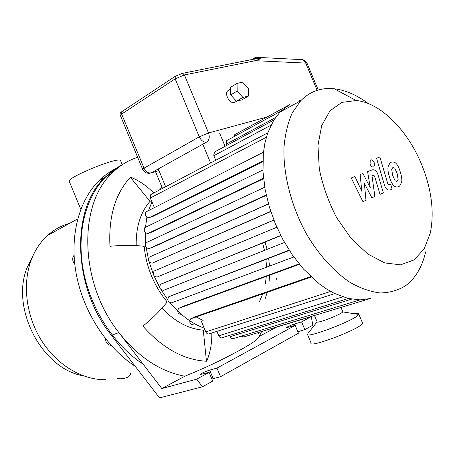 <?xml version="1.0" encoding="UTF-8"?>
<svg xmlns="http://www.w3.org/2000/svg" width="455" height="455" viewBox="0 0 455 455"><rect width="100%" height="100%" fill="white"/><g stroke="black" fill="none" stroke-linecap="round" stroke-linejoin="round"><path stroke-width="0.68" d="M105.35 338.56C105.543 341.449 106.777 343.571 109.052 344.93L111.179 345.51M74.046 255.369C72.567 257.138 72.305 259.327 73.261 261.938L74.785 264.31M122.19 164.79C116.275 167.821 110.838 171.791 105.873 176.711C85.733 196.696 76.247 232.88 83.413 270.924C90.63 308.939 114.245 345.402 143.126 364.171M117.077 378.27C120.154 379.254 123.936 378.81 128.418 376.939L130.648 374.505M120.717 160.945L120.529 160.496C118.158 156.355 64.001 178.787 69.399 181.676L80.785 209.311M33.09 255.534L27.454 266.818C9.93 307.472 41.684 368.954 83.254 375.807M69.598 223.354C61.442 225.543 54.094 229.57 47.553 235.44C40.541 241.821 35.137 249.909 31.344 259.708C22.181 283.664 25.969 315.781 41.49 340.522C57.04 365.251 82.668 380.278 105.884 379.686M115.525 168.737C109.507 171.785 103.973 175.795 98.928 180.777C78.84 200.644 69.296 236.452 76.258 274.064C83.282 311.647 106.578 347.694 135.226 366.315M187.767 311.146L188.051 311.374M196.082 316.896L203.066 320.479M259.595 301.307L262.78 293.788M265.35 283.784L266.306 276.31M266.499 266.749L265.936 259.322M264.435 250.222L262.592 242.913M211.814 332.986C212.007 343.121 210.301 352.545 206.684 361.253C183.951 360.053 162.691 348.348 142.904 326.138C152.783 318.09 160.871 310.037 167.167 301.966L163.914 297.854C152.584 282.316 146.01 265.151 144.19 246.348C134.026 245.029 122.622 245.017 109.979 246.314C108.415 216.79 115.257 193.705 130.522 177.069C139.054 180.561 146.789 185.873 153.733 193.011M204.841 329.647L203.283 330.159C188.66 328.993 174.896 321.662 161.997 308.16M206.451 361.242L203.283 330.159M151.447 200.609L149.996 201.366L130.357 177.24M136.204 245.586C135.88 227.073 140.476 212.337 149.996 201.366M258.167 333.583L258.935 332.349M259.162 332.281L258.156 333.885L258.167 332.582M261.682 331.513L258.559 337.582C256.512 340.55 248.475 345.715 234.45 353.069C220.902 360.479 204.375 368.197 184.867 376.217C160.507 371.752 138.525 357.215 118.909 332.599C79.176 282.868 78.05 204.05 112.243 172.98C119.022 166.268 126.621 161.332 135.033 158.169L137.643 157.254M259.214 336.399L276.407 327.19L311.271 316.606L312.847 325.183L304.833 329.659L297.809 331.706M184.867 376.217L161.832 388.547L118.909 332.599L111.361 335.324L159.523 397.875L202.458 386.801L196.691 379.163L209.107 372.383L200.245 374.488C201.798 373.134 204.938 371.672 209.664 370.103L216.989 368.084L220.55 376.7L211.859 379.049M202.458 386.801L212.701 381.085L209.107 372.383M216.989 368.084L295.181 325.388L298.44 333.225L220.55 376.7M295.181 325.388L286.121 327.805C287.35 326.764 290.08 325.524 294.311 324.079L301.597 321.89L304.833 329.659M161.832 388.547L196.691 379.163M301.597 321.89L311.271 316.606M118.59 166.78L105.173 177.12C71.014 208.077 71.936 286.161 111.361 335.324M227.238 140.311L226.471 140.731L226.226 144.195L226.732 145.418M235.497 134.231L234.757 134.635L234.166 136.54M217.871 150.184L216.25 151.06C214.476 152.288 213.674 153.835 213.85 155.712L215.75 160.291M298.241 101.22L297.724 102.421M300.209 101.073L298.855 100.856L301.125 100.333M226.471 140.731L281.116 110.992L280.707 111.674M282.663 110.61L281.15 110.957L280.115 111.993L273.677 120.308L267.512 133.514L264.912 143.046L263.326 153.471L262.996 171.859L265.151 189.678L269.326 206.945L275.286 223.621L282.936 239.626L292.286 254.828L303.479 269.041L319.308 283.88L326.701 289.079L334.141 293.282L348.001 298.412L360.041 299.873L370.615 298.503M161.974 187.244L159.466 189.985M151.942 201.804L148.58 210.574M146.897 217.228L145.503 227.301M145.259 232.613L145.663 243.146M146.152 247.401L148.358 258.935M149.081 261.693L153.21 273.921M153.961 275.736L159.682 287.389M161.059 289.761L167.713 299.64M170.301 302.922C180.538 315.156 191.845 323.579 204.238 328.191M264.964 299.487L267.216 292.247M269.019 282.475L269.587 275.11M269.434 265.646L268.677 258.264M267.017 249.198L265.089 241.901M276.39 278.096L276.196 279.91M193.449 324.87C189.911 324.415 188.962 322.413 190.6 318.87L194.831 316.828L310.793 276.566M181.465 314.433C177.905 313.978 176.932 311.976 178.542 308.427L182.847 306.414L299.111 263.917M293.793 256.967L171.626 302.82C168.06 302.365 167.065 300.368 168.64 296.825L289.147 250.131M284.517 242.481L163.573 290.301C160.012 289.841 158.994 287.85 160.524 284.324L280.752 235.474M276.845 227.261L157.151 277.032C153.608 276.566 152.573 274.587 154.046 271.083L273.83 220.027M270.788 211.575L152.334 263.109C148.819 262.632 147.767 260.664 149.189 257.2L268.433 203.874M266.306 195.371L153.42 246.991L149.212 248.584C145.725 248.094 144.667 246.144 146.032 242.72L146.641 242.356M263.559 178.718L152.072 231.982L147.989 233.46C144.548 232.96 143.484 231.021 144.792 227.648L145.429 227.267M262.825 161.724L153.227 216.256L149.115 217.678C145.731 217.154 144.662 215.243 145.907 211.933L146.573 211.535M201.298 321.076L205.779 331.905C206.769 333.822 207.992 334.436 209.431 333.748L334.778 293.594M229.684 335.352L230.224 336.643C231.168 338.486 232.323 339.094 233.682 338.474L359.99 299.873M216.91 331.354L218.753 335.807C219.719 337.678 220.902 338.292 222.302 337.644L348.308 298.486M241.133 336.2L243.863 336.927L369.284 298.833M154.359 207.639L150.36 197.976L150.736 194.592L151.589 194.143M289.602 104.616L281.15 110.957M368.192 103.507C356.851 95.01 345.504 90.096 334.152 88.77C321.105 87.411 309.935 91.432 300.636 100.839L292.173 113.016C287.782 123.026 285.035 134.64 283.937 147.858C283.192 175.283 291.683 207.605 307.205 235.286C319.399 255.477 334.311 271.783 349.935 282.316C360.371 288.243 370.472 291.791 380.238 292.963C389.605 292.77 398.028 290.375 405.502 285.78C415.472 278.301 422.189 266.983 425.652 251.837M421.302 163.726C407.35 129.959 380.175 102.58 356.237 100.532L341.893 102.375L329.994 110.827L321.702 125.523L317.954 145.452L319.296 168.97C322.743 185.782 328.561 202.088 336.751 217.888L351.237 238.545L367.754 253.981L384.702 262.916L400.559 264.844L414.022 259.936L424.134 248.959L430.299 233.057C434.531 211.876 431.533 188.762 421.302 163.726M365.991 200.291L364.347 183.274L371.86 197.788L374.88 196.503L371.985 175.749L373.72 175.266L374.613 176.239L380.005 194.342L383.377 192.903L378.179 175.311C377.047 171.216 375.034 169.408 372.139 169.88L367.589 171.66L370.273 187.733L362.908 173.469L360.155 174.538L361.782 191.225L354.951 176.551L351.232 177.99L362.897 201.611L365.991 200.291M394.684 168.014L392.858 167.559L391.675 169.209L392.648 175.323L395.139 180.885L396.948 181.329L398.136 179.64L397.141 173.497L394.684 168.014M388.104 166.701C387.637 169.203 388.064 172.519 389.389 176.648C390.538 180.897 391.965 183.837 393.66 185.464C394.974 186.914 396.606 187.335 398.552 186.732L399.695 186.021L401.663 182.097C402.101 179.594 401.657 176.301 400.332 172.2C399.206 168.071 397.807 165.188 396.14 163.555C394.849 162.117 393.222 161.661 391.26 162.19L389.946 162.998L388.104 166.701M376.547 158.272L384.304 184.599C385.442 188.7 387.421 190.486 390.242 189.963L392.113 189.166L390.595 184.03L388.678 184.628L387.705 183.422L379.891 157.02L376.547 158.272M373.635 166.991L374.658 165.37L374.203 162.662C373.18 160.552 371.997 159.625 370.654 159.887L370.222 160.154L370.069 164.221C371.104 166.342 372.287 167.269 373.635 166.991M257.001 58.564L257.041 57.961L254.379 59.036M256.938 58.576L258.707 58.285L260.448 58.792L257.041 57.961M142.614 169.26L120.387 115.559L121.644 114.074L175.175 78.834L184.411 74.956L255.329 60.691L260.448 58.792L258.491 57.404L256.057 57.256M300.573 59.571L302.928 59.696L305.737 63.103L255.329 60.691L253.64 59.178L252.559 59.395M248.407 96.073L241.929 99.844L236.401 101.192L230.702 94.907L230.611 87.303L237.044 83.413L242.606 82.167L248.254 88.48L248.407 96.073L242.879 97.41L237.157 91.063L237.044 83.413M236.401 101.192L242.879 97.41M230.702 94.907L237.157 91.063M236.907 101.073L234.348 102.557C229.866 104.024 224.179 94.071 227.676 90.869L229.007 90.062M342.678 311.487L342.7 311.891C341.557 314.28 316.771 323.897 317.072 321.85L308.678 332.571M354.525 313.768C357.567 313.205 359.001 313.341 358.824 314.183L358.711 314.433C356.993 319.364 306.175 338.941 307.33 334.294M362.316 322.549L362.567 323.152C362.692 328.027 308.166 348.894 311.038 342.951L307.563 334.607M213.202 378.645L209.664 370.103M294.891 325.479L294.311 324.079M225.077 146.305L219.674 133.309M165.631 186.732L158.266 168.947M202.788 144.201L210.602 163.009M275.491 117.578L226.226 144.195M213.85 155.712L270.952 125.199M311.237 276.993L190.895 318.693M289.283 250.341L169.05 296.58M299.373 264.236L178.895 308.217M280.792 235.548L160.99 284.045M276.839 227.244L157.151 277.032M262.842 160.996L149.115 217.678M266.232 195.024L149.212 248.584M263.502 178.206L147.989 233.46M270.725 211.393L152.334 263.109M330.654 291.439L205.779 331.905M351.556 299.151L230.224 336.643M342.672 296.859L218.753 335.807M266.334 137.268L150.36 197.976M158.931 170.562L151.196 172.872L206.672 142.045C209.272 140.112 209.892 137.091 208.532 132.974L199.279 136.836L144.036 168.174L121.644 114.074L121.821 111.646L122.406 111.259M267.017 117.02L208.532 132.974L184.411 74.956L182.66 73.295L181.642 73.471M254.51 59.014L254.584 57.882C255.494 57.222 256.796 57.063 258.491 57.404L302.928 59.696L305.328 60.919L307.011 63.211M254.806 57.745L251.956 59.514M206.672 142.045C203.675 142.449 201.212 140.714 199.279 136.836L175.175 78.834L175.3 76.264L175.875 75.883M144.036 168.174L142.654 169.368C144.087 172.161 146.379 173.452 149.53 173.253L151.196 172.872C148.239 173.344 145.856 171.78 144.036 168.174M317.146 90.357L305.737 63.103L306.954 63.063L318.238 90.027M130.676 374.653L130.392 373.168M120.529 160.496L122.281 164.727M27.454 266.818L31.344 259.708M47.553 235.44L77.686 218.918M98.928 180.777L105.873 176.711M135.033 158.169L137.723 157.447M264.918 241.975L266.698 247.844M112.243 172.98L105.173 177.12M162.458 188.41L155.491 171.592M234.757 134.635L288.072 105.52M216.25 151.06L273.836 120.052M190.6 318.87L311.305 277.049M168.64 296.825L289.334 250.421M178.542 308.427L299.43 264.31M160.524 284.324L280.832 235.633M273.864 220.112L154.046 271.083M263.456 152.203L145.907 211.933M264.725 187.25L146.032 242.72M262.905 170.005L144.792 227.648M268.461 203.959L149.189 257.2M150.736 194.592L267.733 132.86M280.115 111.993L300.636 100.839M356.237 100.532L334.152 88.77M396.407 181.454L397.425 181.033M257.047 58.524L182.66 73.295L175.3 76.264L121.821 111.646C120.211 112.698 119.71 113.949 120.319 115.405M227.676 90.869L230.634 89.083M314.473 315.48L317.078 321.725M340.983 307.426L342.786 311.738M342.7 311.891L358.711 314.433M358.824 314.183L362.567 323.152"/></g></svg>
